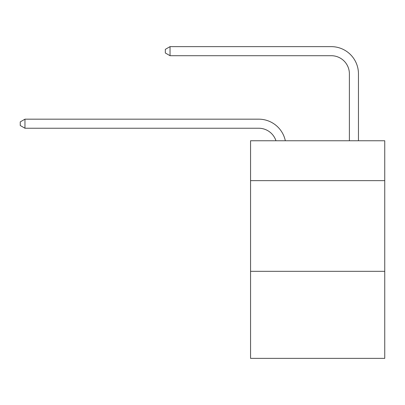 <?xml version="1.0" encoding="UTF-8"?>
<svg xmlns="http://www.w3.org/2000/svg" width="405" height="405" viewBox="0 0 405 405"><rect width="100%" height="100%" fill="white"/><g stroke="black" fill="none" stroke-linecap="round" stroke-linejoin="round"><path stroke-width="0.61" d="M384.75 180.65L384.75 140.753L250.558 140.753L250.558 180.65L384.75 180.65L384.75 358.364L250.558 358.364L250.558 180.65M384.75 271.32L250.558 271.32M258.714 128.238A18.134 18.134 -48.1 0 1 275.957 140.753A18.134 18.134 -40.5 0 0 258.714 128.238L24.963 128.238L20.25 125.52L20.25 121.895L24.963 119.171L258.714 119.171A27.201 27.201 131.9 0 1 285.333 140.753M349.388 140.753L349.388 73.837A18.134 18.134 79.7 0 0 331.255 55.703L170.039 55.703L165.326 52.984L165.326 49.354L170.039 46.636L331.255 46.636A27.201 27.201 53.8 0 1 358.455 73.837L358.455 140.753M349.388 73.837A18.134 18.134 -126.2 0 0 331.255 55.703A18.134 18.134 -126.2 0 1 349.388 73.837A18.134 18.134 -126.2 0 0 331.255 55.703A18.134 18.134 -126.2 0 1 349.388 73.837A18.134 18.134 -126.2 0 0 331.255 55.703A18.134 18.134 -126.2 0 1 349.388 73.837A18.134 18.134 -126.2 0 0 331.255 55.703A18.134 18.134 -126.2 0 1 349.388 73.837A18.134 18.134 -126.2 0 0 331.255 55.703A18.134 18.134 -126.2 0 1 349.388 73.837A18.134 18.134 -126.2 0 0 331.255 55.703A18.134 18.134 -126.2 0 1 349.388 73.837A18.134 18.134 -126.2 0 0 331.255 55.703A18.134 18.134 -126.2 0 1 349.388 73.837A18.134 18.134 -126.2 0 0 331.255 55.703A18.134 18.134 -126.2 0 1 349.388 73.837A18.134 18.134 -126.2 0 0 331.255 55.703A18.134 18.134 -126.2 0 1 349.388 73.837A18.134 18.134 -126.2 0 0 331.255 55.703A18.134 18.134 -126.2 0 1 349.388 73.837A18.134 18.134 -126.2 0 0 331.255 55.703A18.134 18.134 -126.2 0 1 349.388 73.837A18.134 18.134 -126.2 0 0 331.255 55.703A18.134 18.134 -126.2 0 1 349.388 73.837A18.134 18.134 -126.2 0 0 331.255 55.703A18.134 18.134 -126.2 0 1 349.388 73.837A18.134 18.134 -126.2 0 0 331.255 55.703A18.134 18.134 -126.2 0 1 349.388 73.837A18.134 18.134 -126.2 0 0 331.255 55.703A18.134 18.134 -126.2 0 1 349.388 73.837A18.134 18.134 -126.2 0 0 331.255 55.703A18.134 18.134 -126.2 0 1 349.388 73.837A18.134 18.134 -126.2 0 0 331.255 55.703A18.134 18.134 -126.2 0 1 349.388 73.837A18.134 18.134 -126.2 0 0 331.255 55.703A18.134 18.134 -126.2 0 1 349.388 73.837A18.134 18.134 -126.2 0 0 331.255 55.703A18.134 18.134 -126.2 0 1 349.388 73.837A18.134 18.134 -126.2 0 0 331.255 55.703A18.134 18.134 -126.2 0 1 349.388 73.837A18.134 18.134 -126.2 0 0 331.255 55.703A18.134 18.134 -126.2 0 1 349.388 73.837A18.134 18.134 -126.2 0 0 331.255 55.703A18.134 18.134 -126.2 0 1 349.388 73.837A18.134 18.134 -126.2 0 0 331.255 55.703A18.134 18.134 -126.2 0 1 349.388 73.837A18.134 18.134 -126.2 0 0 331.255 55.703A18.134 18.134 -126.2 0 1 349.388 73.837A18.134 18.134 -126.2 0 0 331.255 55.703A18.134 18.134 -126.2 0 1 349.388 73.837A18.134 18.134 -126.2 0 0 331.255 55.703A18.134 18.134 -126.2 0 1 349.388 73.837M24.963 119.171L24.963 128.238M170.039 46.636L170.039 55.703"/></g></svg>
